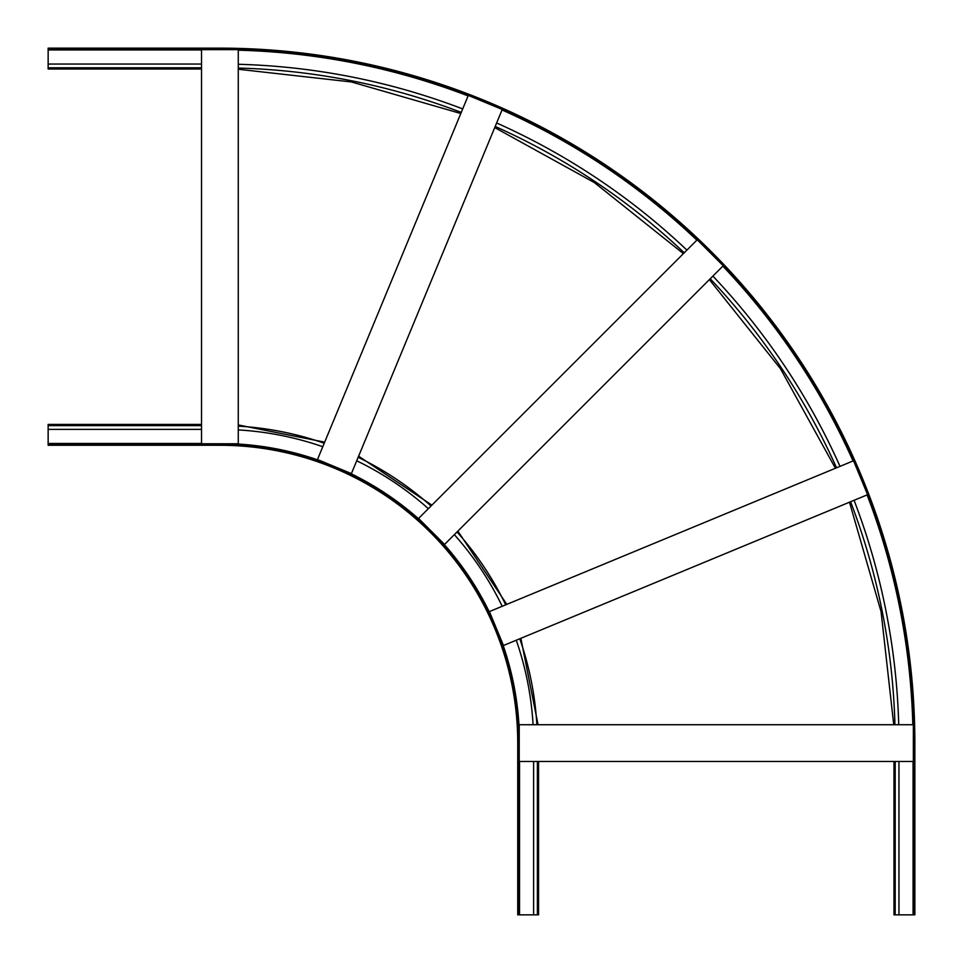 <?xml version="1.0" encoding="UTF-8"?>
<svg xmlns="http://www.w3.org/2000/svg" width="963" height="963" viewBox="0 0 963 963"><rect width="100%" height="100%" fill="white"/><g stroke="black" fill="none" stroke-linecap="round" stroke-linejoin="round"><path stroke-width="1.44" d="M712.885 276.092A679.059 679.059 0 0 1 840.013 466.357M238.27 64.28A679.059 679.059 0 0 1 462.709 108.927M894.001 761.468L894.001 914.85L914.85 914.85L914.85 743.099A694.949 694.949 0 0 0 219.901 48.15L48.15 48.15L48.15 49.342L219.901 49.342A693.757 693.757 0 0 1 913.658 743.099L913.658 914.85M898.961 761.468L898.961 914.85M854.073 500.291A679.059 679.059 0 0 1 898.72 724.73M496.643 122.987A679.059 679.059 0 0 1 686.908 250.115M201.532 64.04L48.15 64.04L48.15 49.342M201.532 68.999L48.15 68.999L48.15 64.04M697.26 239.763L418.568 518.455L444.545 544.432L723.237 265.74L697.26 239.763M502.217 606.281A313.721 313.721 0 0 0 454.343 534.634M201.532 49.643L201.532 443.774L238.27 443.774L238.27 49.643L201.532 49.643M322.786 446.724A313.721 313.721 0 0 0 238.27 429.919M428.366 508.657A313.721 313.721 0 0 0 356.719 460.783M533.081 724.73A313.721 313.721 0 0 0 516.276 640.214M533.622 761.468L533.622 914.85L517.733 914.85L517.733 743.099A297.832 297.832 0 0 0 219.901 445.267L48.15 445.267L48.15 444.075L219.901 444.075A299.024 299.024 0 0 1 518.925 743.099L518.925 914.85M538.582 761.468L538.582 914.85L533.622 914.85M201.532 429.378L48.15 429.378L48.15 444.075M201.532 424.418L48.15 424.418L48.15 429.378M913.357 724.73L519.226 724.73L519.226 761.468L913.357 761.468L913.357 724.73M853.543 460.759L489.409 611.589L503.468 645.523L867.603 494.693L853.543 460.759M468.307 95.397L317.477 459.532L351.411 473.591L502.241 109.457L468.307 95.397M710.213 278.764A675.292 675.292 0 0 1 836.534 467.801M238.27 68.06A675.292 675.292 0 0 1 461.265 112.418M895.193 761.468L895.193 914.85M850.582 501.735A675.292 675.292 0 0 1 894.94 724.73M495.199 126.466A675.292 675.292 0 0 1 684.236 252.788M238.27 50.184A693.167 693.167 0 0 1 468.102 95.903M502.036 109.951A693.167 693.167 0 0 1 696.887 240.148M722.852 266.113A693.167 693.167 0 0 1 853.049 460.964M867.097 494.898A693.167 693.167 0 0 1 912.816 724.73M201.532 49.932L48.15 49.932M913.068 761.468L913.068 914.85M201.532 67.807L48.15 67.807M505.707 604.836A317.489 317.489 0 0 0 457.016 531.961M324.23 443.233A317.489 317.489 0 0 0 238.27 426.14M431.039 505.984A317.489 317.489 0 0 0 358.164 457.293M536.86 724.73A317.489 317.489 0 0 0 519.767 638.77M537.39 761.468L537.39 914.85M519.226 729.737A299.625 299.625 0 0 0 501.554 640.889M491.335 616.212A299.625 299.625 0 0 0 441.006 540.893M422.107 521.994A299.625 299.625 0 0 0 346.788 471.665M322.111 461.446A299.625 299.625 0 0 0 233.263 443.774M519.526 761.468L519.526 914.85M201.532 443.474L48.15 443.474M201.532 425.61L48.15 425.61M238.27 69.252L351.411 81.951L460.808 113.514M494.741 127.573L594.412 182.609L683.393 253.63M709.37 279.607L780.391 368.588L835.427 468.259M849.486 502.192L881.049 611.589L893.748 724.73M538.052 724.73L520.863 638.313M506.803 604.379L457.858 531.119M431.881 505.142L358.621 456.197M324.687 442.137L238.27 424.948"/></g></svg>
